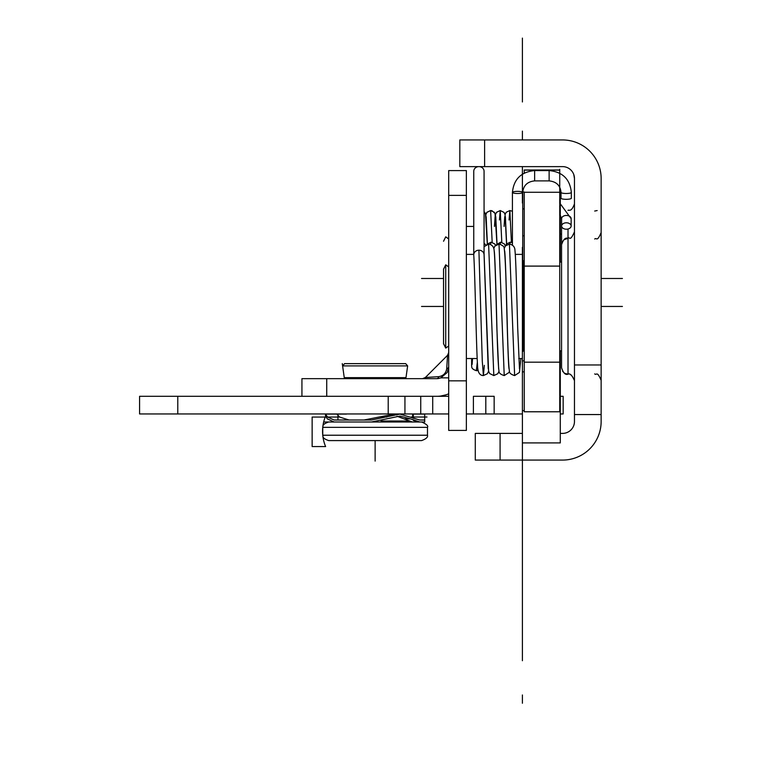 <?xml version="1.0" encoding="UTF-8"?>
<svg xmlns="http://www.w3.org/2000/svg" width="762" height="762" viewBox="0 0 762 762"><rect width="100%" height="100%" fill="white"/><g stroke="black" fill="none" stroke-linecap="round" stroke-linejoin="round"><path stroke-width="1.14" d="M446.075 394.821L440.617 396.059L446.056 394.821M466.363 170.583L466.363 195.377L448.704 195.377L448.704 170.583L466.363 170.583L448.704 170.583M466.363 380.838L466.363 430.425L448.704 430.425L448.704 380.838L466.363 380.838L466.363 195.377M438.864 376.657L438.779 376.657C443.322 375.885 445.97 373.237 446.713 368.732L447.542 355.311L425.367 377.495L438.779 376.657A3.962 2.276 -90 0 1 436.807 378.657L326.727 378.657L326.727 396.307M446.713 368.732A3.962 2.276 180 0 0 448.704 366.751L447.265 372.437L440.846 377.857L438.283 378.562A11.897 11.897 0 0 1 436.807 378.657L438.369 378.543M448.704 380.838L448.704 195.377M448.704 366.751L447.265 372.437M301.933 396.307L301.933 378.657L326.727 378.657M447.542 355.321L448.704 352.511M436.864 396.307L436.826 396.307A29.556 29.556 0 0 0 448.704 393.802M500.082 460.077L475.288 460.077L475.288 433.397L500.082 433.397L500.082 460.077L562.556 460.077A38.576 38.576 0 0 0 601.142 421.5L601.142 414.557L574.462 414.557L574.462 178.518L573.796 174.593M574.462 364.969L601.142 364.969L601.142 178.518A38.576 38.576 0 0 0 562.556 139.941L484.613 139.941L484.613 166.621L459.819 166.621L459.819 139.941L484.613 139.941M601.142 364.969L601.142 414.557M560.28 433.397L562.556 433.397A11.897 11.897 0 0 0 574.462 421.5L574.462 414.557M522.399 433.397L500.082 433.397M574.462 178.518A11.897 11.897 0 0 0 562.556 166.621L484.613 166.621M559.737 350.834L561.565 350.834L561.565 367.741L561.565 218.027M559.737 266.1L559.737 192.272L524.227 192.272L524.227 411.775L559.737 411.775L559.737 266.1L524.227 266.1M559.737 173.231L559.737 169.307L559.737 169.993L524.227 169.993L524.227 173.126M448.704 345.977L445.722 348.101L445.722 264.805L443.551 269.215L443.551 343.919L443.551 268.986L443.551 343.691L445.722 348.101L443.551 343.691L443.551 269.215L445.722 264.805L448.704 266.938M561.565 266.786L561.565 306.457L561.565 262.071L559.737 262.071L559.737 306.457M522.399 362.883L522.399 254.384L515.283 254.384M566.376 222.799A4.763 3.2 0 0 1 571.138 226A4.763 3.2 0 0 1 566.376 229.2A4.763 3.2 0 0 1 561.613 226A4.763 3.2 0 0 1 566.376 222.799M471.802 366.865A4.763 4.724 0 0 1 472.24 363.207A4.763 4.724 180 0 0 471.802 366.865A4.763 4.724 0 0 1 472.24 363.207M561.023 192.424L561.023 198.244A5.153 1.067 0 0 0 566.176 199.311A5.153 1.067 0 0 0 571.338 198.244L571.338 192.424C570.005 179.156 562.594 171.869 549.126 170.574L549.126 180.889C556.393 181.651 560.365 185.49 561.023 192.424A5.153 1.067 0 0 0 566.176 193.491A5.153 1.067 0 0 0 571.338 192.424M484.07 254.746L484.07 171.298A5.153 4.677 180 0 0 478.917 166.621A5.153 4.677 180 0 0 473.754 171.298L473.754 254.87A5.153 4.677 180 0 0 473.764 255.175C475.031 273.806 476.298 348.129 477.583 365.817C477.717 372.266 479.65 375.523 483.394 375.571L484.337 365.35M484.07 254.87A5.153 4.677 180 0 0 484.06 254.632A5.153 4.677 180 0 0 478.907 250.193A5.153 4.677 180 0 0 473.754 254.87M407.641 365.903L405.67 363.636L344.567 363.636L342.605 365.903L407.641 365.903L405.984 377.657L344.253 377.657L342.605 365.903M355.978 363.636L353.778 363.636L355.978 363.636M344.253 377.657L345.234 378.514L405.003 378.514L405.984 377.657M399.669 378.657L350.577 378.657M421.567 421.996L328.67 421.996C320.916 424.663 323.564 426.653 322.755 427.349L427.482 427.349C428.511 425.929 426.539 424.148 421.567 421.996M375.123 461.096L375.123 440.588L328.67 440.588L421.567 440.588C426.101 438.96 428.073 437.178 427.482 435.226L322.755 435.226L322.755 427.349M412.604 413.957L412.604 417.967L419.786 420.005L399.917 414.099L371.446 420.005L334.127 420.005L327.536 417.052L325.536 414.099L326.888 416.081M327.308 418.871L325.536 416.081L327.308 418.871L334.127 421.996L371.446 421.996L399.917 416.081L410.413 418.871L419.786 421.996L413.299 420.395M325.536 416.081L325.536 414.099L336.937 414.099L339.576 417.052L349.063 420.005M413.299 418.309L413.299 414.099L424.71 414.099L424.71 421.996L419.786 421.996L424.71 421.996L424.71 420.005L419.786 420.005M363.979 420.005L394.211 414.099L399.917 414.099M412.318 421.996L396.992 416.252M473.402 413.957L485.804 413.957L485.804 396.307L473.402 396.307L473.402 413.957L466.363 413.957M485.804 413.957L494.157 413.957L494.157 396.307L473.402 396.307M494.157 396.307L485.804 396.307M560.28 396.307L563.156 396.307L563.156 413.957L560.28 413.957M404.936 396.307L177.784 396.307L177.784 413.957L139.579 413.957L139.579 396.307L448.704 396.307L404.936 396.307L404.936 413.957L448.704 413.957M177.784 413.957L404.936 413.957M494.157 413.957L522.399 413.957M522.751 192.005L524.227 192.005L522.751 192.005M560.28 192.005L559.737 192.005L560.28 192.005L560.28 262.071M518.741 358.521L522.399 358.521L522.399 442.922L560.28 442.922L522.399 442.922L522.399 660.721M560.28 350.834L560.28 442.922M559.737 411.775L559.737 170.126L524.227 170.126M421.538 306.457L443.551 306.457L421.538 306.457M601.142 306.457L622.421 306.457L601.142 306.457M561.565 306.457L561.565 346.129M421.538 278.492L443.551 278.492M601.142 278.492L622.421 278.492M477.355 362.121L476.374 370.275A4.763 4.724 180 0 0 477.974 370.008M478.907 250.193A5.153 4.677 0 0 1 484.06 254.679A5.153 4.677 0 0 0 478.907 250.193L482.279 361.102L483.394 375.571L487.375 373.732L488.604 371.189M534.638 170.574L534.638 180.889C527.371 181.651 523.399 185.49 522.742 192.424A5.153 1.067 180 0 1 517.588 193.491A5.153 1.067 -0 0 0 522.046 191.891A5.153 1.067 -0 0 0 513.121 191.891A5.153 1.067 -0 0 0 517.588 193.491A5.153 1.067 180 0 1 512.426 192.424C513.759 179.156 521.17 171.869 534.638 170.574L549.126 170.574M375.123 421.996L323.879 421.996L375.123 421.996M325.203 417.062A39.672 39.672 0 0 0 325.622 446.58L312.144 446.58L312.144 417.062L325.203 417.062M375.123 378.514L371.218 378.514M369.541 378.514L344.376 378.514L342.281 363.636M346.853 363.636L403.384 363.636M353.778 363.636L356.587 363.636M377.104 363.636L373.132 363.636M411.023 417.033L426.987 417.033M346.481 414.099L337.928 414.099L337.928 420.005M522.399 451.171L522.399 431.244L522.399 451.171M522.399 448.142L522.399 515.979M522.399 358.807L522.399 366.96L522.399 358.807M522.399 174.193L522.399 167.211M522.399 101.975L522.399 38.1M522.399 631.793L522.399 640.061L522.399 631.793M522.399 361.255L522.399 436.388M522.399 694.973L522.399 703.24L522.399 694.973M522.399 442.922L522.399 511.207L522.399 442.922M522.399 482.279L522.399 490.538L522.399 482.279M522.399 139.941L522.399 134.836M522.399 170.117L522.399 203.044M522.399 247.345L522.399 281.683M522.399 131.112L522.399 139.379L522.399 131.112M522.399 460.077L522.399 484.546M448.704 377.857L440.846 377.857M561.565 367.741C563.261 373.037 565.404 375.18 568.014 374.19L568.014 229M559.737 362.188L524.227 362.188M522.399 351.825L523.389 350.834L523.389 262.071L522.399 261.08M561.613 226L561.613 218.656A4.763 3.2 0 0 1 566.376 215.456A4.763 3.2 0 0 1 571.138 218.656L571.138 226M490.623 210.531L486.813 212.407L485.823 214.646L486.908 212.293L490.623 210.531L492.062 210.76L495.052 213.455L496.919 243.897L495.433 214.617L494.338 212.274L490.623 210.531L492.185 242.354M499.424 219.98L500.243 210.531L501.806 242.345M509.045 219.98L509.864 210.531L511.426 242.345M490.576 244.469L490.985 242.192L486.975 244.335M500.224 244.211L500.605 242.183L496.3 244.84M509.854 244.088L510.226 242.183L506.416 244.05L505.539 245.802M498.643 368.808L496.919 329.555C496.005 297.894 495.129 259.785 494.186 251.041C494.043 246.993 492.185 244.669 488.604 244.069L493.814 375.571L489.671 373.542L488.585 371.113L484.07 253.622M493.814 248.469L494.881 246.097L499.015 244.069L504.225 375.571C500.596 374.466 498.853 372.98 498.996 371.123C498.129 364.627 497.348 346.548 496.653 316.878C495.852 285.483 494.824 252.47 494.186 250.803M519.465 368.818L517.703 328.108C516.788 296.161 515.922 258.651 514.969 250.612C514.931 247.021 513.083 244.84 509.435 244.069L514.636 375.58C511.016 374.475 509.273 372.989 509.416 371.123C508.606 365.579 507.883 349.806 507.263 323.821C506.397 290.693 505.292 252.565 504.596 250.803M408.403 421.005L381.057 421.005M339.576 417.052L327.536 417.052M380.81 417.052L386.829 417.052M404.432 418.871L410.413 418.871M388.21 396.307L388.21 413.957M420.738 396.307L420.738 413.957M432.711 396.307L432.711 413.957M522.399 410.623L524.227 410.623M559.737 410.623L560.28 410.623M522.399 371.866L524.227 371.866M559.737 371.866L560.28 371.866M522.742 260.718L524.227 260.718M559.737 260.718L560.28 260.718M522.742 235.772L524.227 235.772M559.737 235.772L560.28 235.772M522.742 208.893L524.227 208.893M559.737 208.893L560.28 208.893M425.367 377.495L422.567 378.657M594.693 211.045L597.17 210.55M594.693 373.894C596.713 375.723 596.827 370.199 601.142 380.343M594.693 239.02C596.713 237.182 596.827 242.716 601.142 232.572M563.966 239.754L568.014 238.325C565.404 237.334 563.261 239.478 561.565 244.764L561.718 243.364M574.462 380.638C572.1 375.228 569.947 373.085 568.014 374.19L564.88 373.38M564.299 373.009L562.604 371.237M562.661 241.183L562.28 241.83M568.014 238.325C570.024 236.325 569.652 242.449 574.462 231.877M570.347 374.628L570.852 374.847M568.014 210.35C568.919 209.455 571.129 212.836 574.462 203.911M523.389 350.834L524.227 350.834M523.389 262.071L524.227 262.071M473.754 254.384L466.363 254.384M477.183 358.521L466.363 358.521L472.564 358.521L472.088 364.512M522.399 358.521L520.865 358.521L519.436 372.428L514.636 375.58M448.704 238.963L445.722 236.839L443.551 241.249M560.28 234.105L561.565 234.105M473.754 226.419L466.363 226.419M571.138 218.656L560.28 203.759M561.613 218.656L560.28 215.284M471.621 365.55L471.621 358.521M512.426 211.274L509.864 210.531L506.159 212.274L505.063 214.646M487.299 243.907L485.813 214.617L484.07 211.636L485.442 213.455L487.299 243.897M487.394 243.792L486.146 216.713L487.394 243.792M495.109 216.713L494.471 226.419M500.243 210.531L496.433 212.407L495.443 214.646L496.529 212.293L500.243 210.531L504.053 212.407L505.054 214.608L506.539 243.897M497.014 243.792L495.767 216.713L497.034 244.469M504.73 216.713L504.092 226.419M506.635 243.783L505.397 216.732M478.05 370.465L476.555 370.713C473.212 369.703 471.602 368.313 471.726 366.541M485.727 244.945L484.07 243.03M495.538 245.402L494.671 243.907L490.985 242.192M505.358 246.021L504.292 243.897L500.605 242.183M510.226 242.183L512.426 242.726M534.638 180.889L549.126 180.889M522.742 261.833L522.742 192.424M512.426 245.021L512.426 192.424M488.604 244.069L484.07 246.697M488.223 368.808L484.06 254.632M499.015 371.189L497.796 373.732L493.814 375.571M499.015 244.069C502.634 245.173 504.377 246.659 504.234 248.517C505.111 254.927 505.892 272.939 506.578 302.543C507.387 333.966 508.416 367.103 509.054 368.837M504.225 248.469L505.444 245.907L509.435 244.069M509.435 371.189L508.978 372.523L504.225 375.571M337.633 414.871L337.633 413.957M427.482 427.349L427.482 435.226M322.755 435.226C323.64 435.969 320.773 437.779 328.67 440.588M522.399 360.874L524.227 360.874M559.737 360.874L560.28 360.874"/></g></svg>
